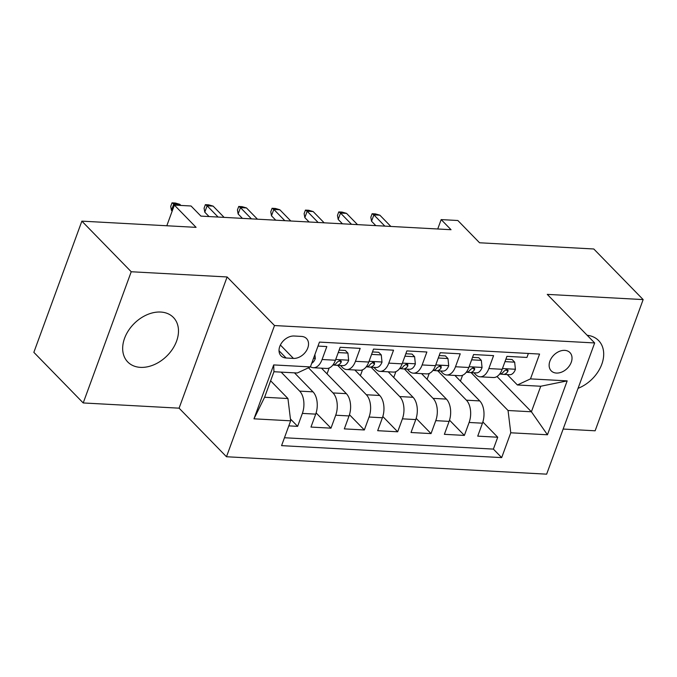 <?xml version="1.0" encoding="UTF-8"?>
<svg xmlns="http://www.w3.org/2000/svg" width="677" height="677" viewBox="0 0 677 677"><rect width="100%" height="100%" fill="white"/><g stroke="black" fill="none" stroke-linecap="round" stroke-linejoin="round"><path stroke-width="1.02" d="M160.694 312.046A31.878 23.018 135.7 0 0 128.596 330.368A31.878 23.018 135.7 0 0 127.75 361.967A31.878 23.018 135.7 0 0 140.452 367.366A31.878 23.018 135.7 0 0 172.559 349.053A31.878 23.018 135.7 0 0 173.397 317.445A31.878 23.018 135.7 0 0 160.694 312.046M564.736 350.364A13.083 9.444 135.7 0 0 551.56 357.879A13.083 9.444 135.7 0 0 551.222 370.852A13.083 9.444 135.7 0 0 556.426 373.061A13.083 9.444 135.7 0 0 569.594 365.546A13.083 9.444 135.7 0 0 569.941 352.582A13.083 9.444 135.7 0 0 564.736 350.364M563.154 429.049L595.134 430.792L643.15 299.589L593.788 248.984L479.561 242.772L457.847 220.507L441.167 219.593L437.731 228.995M226.482 456.747L546.644 474.162L594.66 342.951L274.498 325.544L226.482 456.747L179.092 408.172L227.108 276.961L131.228 271.748L83.212 402.95L179.092 408.172M83.212 402.95L33.85 352.345L81.866 221.142L196.085 227.354L174.37 205.089L166.804 225.763M131.228 271.748L81.866 221.142M528.39 353.453L526.934 357.439L506.921 356.356L502.182 369.295L488.845 368.567A16.35 9.427 93.1 0 1 480.061 376.801A16.35 9.427 93.1 0 1 475.753 374.66L473.908 372.765M488.845 368.567L493.584 355.628L473.57 354.536L468.831 367.484L455.494 366.756A16.35 9.427 93.1 0 1 446.71 374.982A16.35 9.427 93.1 0 1 442.403 372.841L440.558 370.954M455.494 366.756L460.233 353.817L440.219 352.725L435.48 365.673L422.143 364.945A16.35 9.427 93.1 0 1 413.359 373.171A16.35 9.427 93.1 0 1 409.052 371.03L407.207 369.143M422.143 364.945L426.882 351.998L406.869 350.914L402.138 363.854L388.793 363.134A16.35 9.427 93.1 0 1 380.009 371.36A16.35 9.427 93.1 0 1 375.71 369.219L373.856 367.323M388.793 363.134L393.532 350.187L373.518 349.095L368.787 362.043L355.442 361.315A16.35 9.427 93.1 0 1 346.658 369.54A16.35 9.427 93.1 0 1 342.359 367.408L340.514 365.512M355.442 361.315L360.181 348.376L340.167 347.284L335.437 360.232A16.35 9.427 93.1 0 1 326.652 368.457L313.307 367.729A16.35 9.427 93.1 0 1 310.43 366.765M288.808 425.867L297.635 426.349L290.425 418.961M294.47 372.849L313.002 391.848A16.35 9.427 93.1 0 1 315.71 414.129L310.971 427.069L330.985 428.16L316.117 412.919M321.49 368.178L346.353 393.659A16.35 9.427 -86.9 0 1 349.061 415.94L344.322 428.888L364.336 429.971L349.467 414.73M354.841 369.989L379.704 395.478A16.35 9.427 -86.9 0 1 382.412 417.76L377.673 430.699L397.687 431.791L382.818 416.541M388.192 371.8L413.055 397.289A16.35 9.427 -86.9 0 1 415.763 419.571L411.024 432.51L431.029 433.602L416.169 418.361M421.543 373.619L446.405 399.1A16.35 9.427 -86.9 0 1 449.113 421.382L444.374 434.329L464.38 435.413L449.511 420.172M174.37 205.089L191.041 205.994L200.917 216.115L451.043 229.715L441.167 219.593M286.092 357.998L293.429 358.404A12.668 9.148 135.7 0 0 306.182 351.118A12.668 9.148 135.7 0 0 306.52 338.559A12.668 9.148 135.7 0 0 301.468 336.418L294.131 336.012A12.668 9.148 135.7 0 0 281.378 343.298A12.668 9.148 135.7 0 0 281.04 355.857A12.668 9.148 135.7 0 0 286.092 357.998L279.026 350.754M517.397 384.976L530.489 378.883L539.569 354.063L319.459 342.097L310.379 366.917L297.288 373.002L273.94 371.732L264.597 397.264L287.945 398.533L290.653 420.815L281.573 445.644L501.682 457.61L510.763 432.789L508.055 410.507L531.403 411.777L540.745 386.245L517.397 384.976L507.259 374.584M530.489 378.883L567.174 380.88L547.448 434.778L510.763 432.789M290.653 420.815L253.968 418.826L273.694 364.92L310.379 366.917M437.74 370.801L466.411 400.192A16.35 9.427 93.1 0 1 469.119 422.473L464.38 435.413M454.893 375.43L479.756 400.919L466.411 400.192M404.397 368.99L433.06 398.372A16.35 9.427 93.1 0 1 435.768 420.654L431.029 433.602M371.047 367.171L399.709 396.561A16.35 9.427 93.1 0 1 402.417 418.843L397.687 431.791M337.696 365.36L366.359 394.75A16.35 9.427 93.1 0 1 369.067 417.032L364.336 429.971M308.492 367.797L333.016 392.939A16.35 9.427 93.1 0 1 335.716 415.221L330.985 428.16M281.133 372.13L299.666 391.12A16.35 9.427 93.1 0 1 302.374 413.402L297.635 426.349M284.458 437.748L493.389 449.105L497.73 437.224L482.862 421.983M479.756 400.919A16.35 9.427 -86.9 0 1 482.456 423.193L477.725 436.14L497.73 437.224M318.004 346.082L326.83 346.556L322.091 359.504A16.35 9.427 93.1 0 1 313.307 367.729M270.631 380.787L287.945 398.533M227.108 276.961L274.498 325.544M643.15 299.589L547.27 294.377L594.66 342.951M497.003 376.514L531.403 411.777L547.448 434.778M471.09 372.612L508.055 410.507M327.033 373.856L329.174 368.009M346.658 369.54L359.995 370.268A16.35 9.427 -86.9 0 0 368.787 362.043M360.384 375.667L362.525 369.82M380.009 371.36L393.345 372.088A16.35 9.427 -86.9 0 0 402.138 363.854M393.735 377.487L395.876 371.639M413.359 373.171L426.696 373.899A16.35 9.427 -86.9 0 0 435.48 365.673M427.085 379.298L429.226 373.45M446.71 374.982L460.047 375.71A16.35 9.427 -86.9 0 0 468.831 367.484M460.436 381.109L462.577 375.261M493.389 449.105L501.682 457.61M480.061 376.801L493.398 377.521A16.35 9.427 -86.9 0 0 502.182 369.295M273.94 371.732L273.694 364.92M264.597 397.264L253.968 418.826M567.174 380.88L540.745 386.245M578.056 388.327A31.878 23.018 135.7 0 0 601.066 366.088A31.878 23.018 135.7 0 0 598.612 340.573A31.878 23.018 135.7 0 0 587.162 335.276M314.907 354.553L315.313 358.556A10.832 6.245 93.1 0 1 311.699 363.304M174.878 205.114L173.769 203.98L171.433 210.361L170.722 206.383L172.017 202.838L173.769 203.98L179.777 204.31L180.877 205.444M171.433 210.361L172.161 211.114M172.017 202.838L175.351 203.024L179.777 204.31M338.238 352.573L347.919 353.098L348.655 360.367A10.832 6.245 93.1 0 1 342.9 365.639A10.832 6.245 93.1 0 1 342.774 365.631L336.706 365.301M347.919 353.098L345.355 350.466L339.135 350.127M333.473 365.013L336.435 365.292A10.832 6.245 -86.9 0 0 336.571 365.301A10.832 6.245 -86.9 0 0 341.106 362.432L341.335 361.264L339.896 360.435L337.104 362.22A10.832 6.245 93.1 0 1 332.813 365.089M218.104 217.055L207.12 205.8L204.784 212.18L204.073 208.203L205.368 204.657L207.12 205.8L213.128 206.121L224.104 217.376M204.784 212.18L209.058 216.564M205.368 204.657L208.702 204.835L213.128 206.121M371.588 354.384L381.269 354.909L382.006 362.178A10.832 6.245 93.1 0 1 376.251 367.459A10.832 6.245 93.1 0 1 376.116 367.45L370.048 367.12M381.269 354.909L378.705 352.277L372.485 351.938M366.824 366.832L369.786 367.103A10.832 6.245 -86.9 0 0 369.921 367.112A10.832 6.245 -86.9 0 0 374.457 364.251L374.423 362.644L373.247 362.246L370.454 364.031A10.832 6.245 93.1 0 1 366.164 366.9M251.455 218.866L240.47 207.611L238.135 213.991L237.424 210.014L238.719 206.468L240.47 207.611L246.479 207.932L257.455 219.187M238.135 213.991L242.408 218.375M238.719 206.468L242.053 206.646L246.479 207.932M404.939 356.195L414.62 356.72L415.356 363.998A10.832 6.245 93.1 0 1 409.602 369.27A10.832 6.245 93.1 0 1 409.467 369.261L403.399 368.931M414.62 356.72L412.056 354.088L405.828 353.749M400.175 368.643L403.137 368.914A10.832 6.245 -86.9 0 0 403.264 368.923A10.832 6.245 -86.9 0 0 407.808 366.062L407.774 364.454L406.598 364.057L403.805 365.842A10.832 6.245 93.1 0 1 399.515 368.711M284.805 220.677L273.821 209.421L271.485 215.802L270.775 211.825L272.069 208.279L273.821 209.421L279.821 209.752L290.805 221.007M271.485 215.802L275.759 220.186M272.069 208.279L275.404 208.465L279.821 209.752M438.29 358.006L447.971 358.539L448.707 365.808A10.832 6.245 93.1 0 1 442.953 371.081A10.832 6.245 93.1 0 1 442.817 371.072L436.75 370.742M447.971 358.539L445.407 355.907L439.178 355.569M433.525 370.454L436.487 370.725A10.832 6.245 -86.9 0 0 436.614 370.742A10.832 6.245 -86.9 0 0 441.159 367.873L441.125 366.265L439.948 365.876L437.156 367.653A10.832 6.245 93.1 0 1 432.865 370.522M318.148 222.496L307.172 211.232L304.836 217.622L304.125 213.644L305.42 210.098L307.172 211.232L313.172 211.562L324.156 222.818M304.836 217.622L309.11 221.997M305.42 210.098L308.754 210.276L313.172 211.562M471.641 359.825L481.322 360.35L482.058 367.619A10.832 6.245 93.1 0 1 476.303 372.9A10.832 6.245 93.1 0 1 476.168 372.883L470.1 372.553M481.322 360.35L478.757 357.718L472.529 357.38M466.876 372.274L469.83 372.545A10.832 6.245 -86.9 0 0 469.965 372.553A10.832 6.245 -86.9 0 0 474.509 369.684L474.729 368.516L473.299 367.687L470.507 369.473A10.832 6.245 93.1 0 1 466.208 372.342M351.498 224.307L340.523 213.052L338.187 219.433L337.476 215.455L338.771 211.909L340.523 213.052L346.522 213.373L357.507 224.629M338.187 219.433L342.46 223.816M338.771 211.909L342.105 212.087L346.522 213.373M504.991 361.636L514.672 362.161L515.409 369.439A10.832 6.245 93.1 0 1 509.654 374.711A10.832 6.245 93.1 0 1 509.519 374.703L503.451 374.373M514.672 362.161L512.1 359.529L505.88 359.191M500.227 374.085L503.18 374.356A10.832 6.245 -86.9 0 0 503.316 374.364A10.832 6.245 -86.9 0 0 507.86 371.504L508.08 370.327L506.65 369.498L503.857 371.284A10.832 6.245 93.1 0 1 499.558 374.153M384.849 226.118L373.873 214.863L371.538 221.244L370.818 217.266L372.122 213.72L373.873 214.863L379.873 215.193L390.857 226.448M371.538 221.244L375.811 225.627M372.122 213.72L375.456 213.907L379.873 215.193M446.405 399.1L433.06 398.372M413.055 397.289L399.709 396.561M379.704 395.478L366.359 394.75M346.353 393.659L333.016 392.939M313.002 391.848L299.666 391.12M315.71 414.129L302.374 413.402M482.456 423.193L469.119 422.473M449.113 421.382L435.768 420.654M415.763 419.571L402.417 418.843M382.412 417.76L369.067 417.032M349.061 415.94L335.716 415.221M335.437 360.232L322.091 359.504M280.38 345.025L293.429 358.404M315.287 358.37L313.536 358.277M348.638 360.189L335.707 359.487M339.27 360.545L341.106 362.432M381.989 362L369.058 361.298M372.621 362.364L374.457 364.251M415.339 363.811L402.409 363.109M405.963 364.175L407.808 366.062M448.69 365.631L435.76 364.928M439.314 365.986L441.159 367.873M482.041 367.442L469.11 366.739M472.664 367.806L474.509 369.684M515.392 369.253L502.461 368.55M506.015 369.617L507.86 371.504M336.571 365.301L342.9 365.639M369.921 367.112L376.251 367.459M403.264 368.923L409.602 369.27M436.614 370.742L442.953 371.081M469.965 372.553L476.303 372.9M503.316 374.364L509.654 374.711"/></g></svg>
